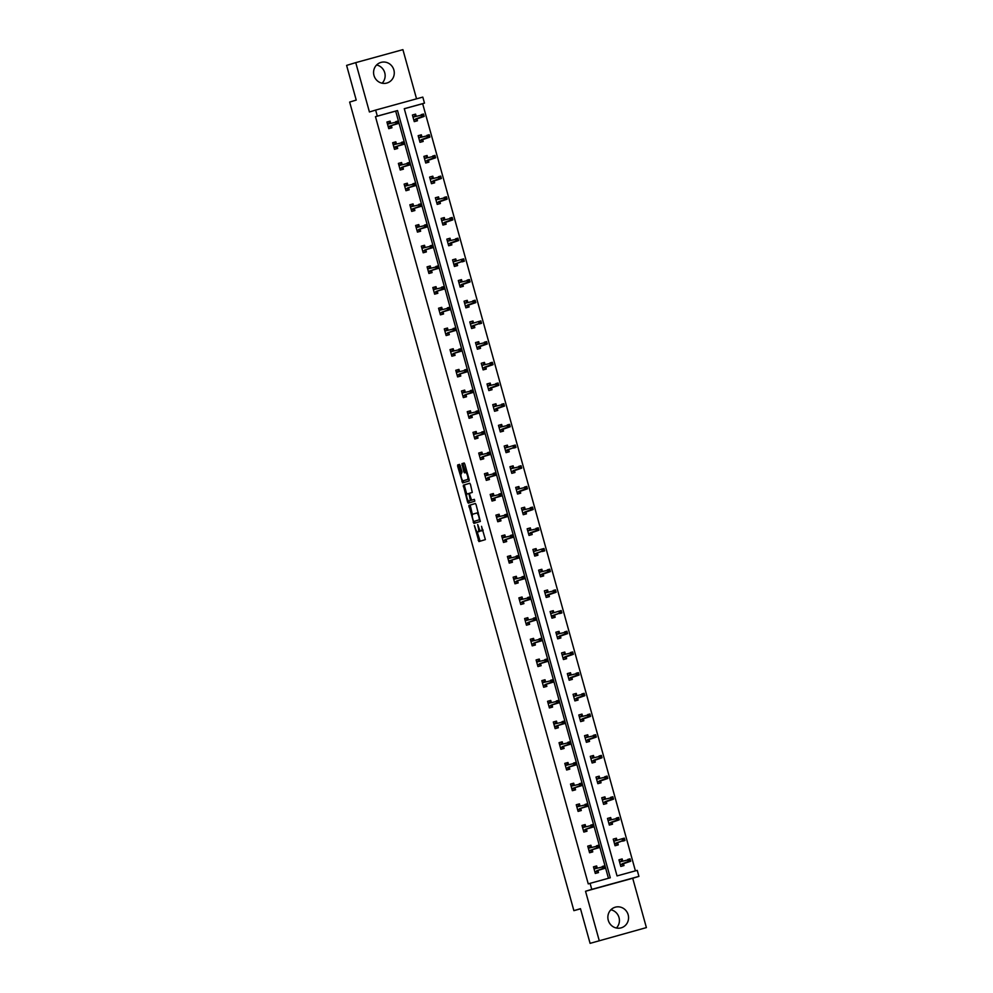 <?xml version="1.0" encoding="UTF-8"?>
<svg xmlns="http://www.w3.org/2000/svg" width="993" height="993" viewBox="0 0 993 993"><rect width="100%" height="100%" fill="white"/><g stroke="black" fill="none" stroke-linecap="round" stroke-linejoin="round"><path stroke-width="1.49" d="M474.369 525.545L478.924 541.57L485.378 539.609L481.531 526.315A4.32 1.204 -105.4 0 1 481.543 530.821L481.009 530.982A4.32 1.204 -105.4 0 0 481.009 530.982A4.32 1.204 -105.4 0 1 478.7 527.171L477.707 524.54L478.204 527.32A4.32 1.204 -105.4 0 1 478.204 531.838L477.67 532A4.32 1.204 -105.4 0 1 477.658 532A4.32 1.204 -105.4 0 1 475.362 528.177L474.369 525.545M376.608 64.992A10.737 10.315 -106.8 0 1 382.119 83.213M393.873 69.982A10.737 10.315 -106.8 0 1 387.034 82.99A10.737 10.315 -106.8 0 1 373.976 75.456A10.737 10.315 -106.8 0 1 380.815 62.447A10.737 10.315 -106.8 0 1 393.873 69.982M610.881 909.787A10.737 10.315 -106.8 0 1 616.392 928.008M628.159 914.776A10.737 10.315 -106.8 0 1 621.32 927.797A10.737 10.315 -106.8 0 1 608.262 920.25A10.737 10.315 -106.8 0 1 615.101 907.242A10.737 10.315 -106.8 0 1 628.159 914.776M646.393 927.599L590.09 943.35L646.393 927.599L632.715 878.271L638.921 876.385L591.754 889.368L590.078 883.336L610.285 877.775L397.523 110.558L377.315 116.119L375.639 110.086L422.807 97.103L424.483 103.135L404.275 108.696L617.038 875.913L637.245 870.352L638.921 876.385M416.551 98.828L402.91 49.65L355.742 62.633L369.421 111.973L375.639 110.086M590.09 943.35L580.471 908.669L573.892 910.655L349.648 102.068L356.226 100.082L346.607 65.401L355.742 62.633M460.206 465.605L459.486 464.401L457.674 464.96L457.686 466.362L462.664 482.921L469.118 480.96L469.118 479.557L464.848 464.19L464.141 462.999L461.944 463.669L463.768 471.65L464.488 472.842L465.58 472.507A3.612 1.005 -105.4 0 1 467.504 475.721A3.612 1.005 -105.4 0 1 467.504 479.482L463.259 480.761A3.612 1.005 -105.4 0 0 463.259 480.761A3.612 1.005 -105.4 0 1 461.323 477.559A3.612 1.005 -105.4 0 1 461.323 473.798L462.03 472.171L460.206 465.605M632.715 878.271L585.535 891.255L599.226 940.582M585.535 891.255L591.754 889.368M608.448 878.284L395.686 111.117L375.478 116.677L588.253 883.894L590.078 883.336M375.478 116.677L377.315 116.119M468.907 505.437L473.884 523.41L480.339 521.449L476.081 504.68L475.362 503.488L468.907 505.437L470.185 505.089L472.42 514.585M467.554 501.961L463.297 485.192L469.751 483.243L470.471 484.435L472.296 492.416L469.677 493.211L469.677 494.626L471.601 500.174L474.331 499.355L474.84 501.18L468.274 503.166L467.554 501.961L468.646 500.981M573.892 910.655L580.508 908.831M421.913 136.873L421.342 134.812L418.152 135.693L419.989 142.322L423.179 141.453L422.584 139.318M433.382 178.243L432.811 176.195L429.621 177.077L431.459 183.705L434.649 182.824L434.065 180.689M444.852 219.627L444.293 217.566L441.103 218.448L442.94 225.076L446.13 224.207L445.534 222.072M456.333 260.998L455.762 258.95L452.572 259.831L454.409 266.459L457.599 265.578L457.016 263.443M467.802 302.381L467.244 300.333L464.054 301.202L465.891 307.842L469.081 306.961L468.485 304.826M479.284 343.764L478.713 341.704L475.523 342.585L477.36 349.213L480.55 348.332L479.967 346.209M490.753 385.135L490.194 383.087L487.004 383.956L488.841 390.597L492.031 389.715L491.436 387.58M502.235 426.518L501.664 424.458L498.474 425.339L500.311 431.967L503.501 431.099L502.905 428.964M513.704 467.889L513.133 465.841L509.955 466.722L511.792 473.351L514.982 472.469L514.386 470.334M525.185 509.272L524.614 507.212L521.424 508.093L523.261 514.722L526.451 513.853L525.856 511.718M536.654 550.643L536.083 548.595L532.906 549.477L534.743 556.105L537.933 555.224L537.337 553.089M548.136 592.027L547.565 589.979L544.375 590.847L546.212 597.476L549.402 596.607L548.806 594.472M559.605 633.41L559.034 631.349L555.857 632.231L557.694 638.859L560.884 637.978L560.288 635.843M571.087 674.781L570.516 672.733L567.326 673.602L569.163 680.242L572.353 679.361L571.757 677.226M582.556 716.164L581.985 714.104L578.807 714.985L580.644 721.613L583.822 720.732L583.239 718.609M594.037 757.535L593.466 755.487L590.276 756.356L592.113 762.996L595.303 762.115L594.708 759.98M605.507 798.918L604.936 796.858L601.758 797.739L603.595 804.367L606.773 803.498L606.189 801.363M616.988 840.289L616.417 838.241L613.227 839.122L615.064 845.751L618.254 844.869L617.658 842.734M635.408 870.861L422.658 103.694L404.288 108.746M622.723 860.981L622.152 858.933L618.962 859.801L620.799 866.442L623.989 865.561L623.405 863.426M611.241 819.61L610.683 817.549L607.493 818.431L609.33 825.059L612.52 824.178L611.924 822.055M599.772 778.227L599.201 776.178L596.011 777.047L597.848 783.676L601.038 782.807L600.455 780.672M588.29 736.843L587.732 734.795L584.542 735.676L586.379 742.305L589.569 741.423L588.973 739.288M576.821 695.472L576.25 693.412L573.06 694.293L574.897 700.921L578.087 700.053L577.504 697.918M565.34 654.089L564.781 652.041L561.591 652.922L563.428 659.551L566.618 658.669L566.022 656.534M553.871 612.718L553.3 610.658L550.11 611.539L551.959 618.167L555.137 617.298L554.553 615.163M542.401 571.335L541.83 569.287L538.64 570.156L540.477 576.796L543.668 575.915L543.072 573.78M530.92 529.964L530.349 527.904L527.159 528.785L529.008 535.413L532.186 534.532L531.603 532.409M519.451 488.581L518.88 486.533L515.69 487.402L517.527 494.042L520.717 493.161L520.121 491.026M507.969 447.198L507.398 445.149L504.208 446.031L506.058 452.659L509.235 451.778L508.652 449.643M496.5 405.827L495.929 403.779L492.739 404.647L494.576 411.276L497.766 410.407L497.17 408.272M485.018 364.443L484.447 362.395L481.257 363.277L483.107 369.905L486.285 369.024L485.701 366.889M473.549 323.073L472.978 321.012L469.788 321.893L471.625 328.522L474.815 327.653L474.22 325.518M462.068 281.689L461.497 279.641L458.319 280.522L460.156 287.151L463.334 286.269L462.75 284.135M450.599 240.318L450.028 238.258L446.838 239.139L448.675 245.767L451.865 244.899L451.269 242.764M439.117 198.935L438.546 196.887L435.368 197.756L437.205 204.397L440.396 203.515L439.8 201.38M427.648 157.564L427.077 155.504L423.887 156.385L425.724 163.013L428.914 162.132L428.318 160.01M416.166 116.181L415.595 114.133L412.418 115.002L414.255 121.63L417.445 120.761L416.849 118.626M422.658 103.694L424.483 103.135M395.686 111.117L397.523 110.558M391.354 125.639L391.937 127.774L388.76 128.656L386.91 122.027L390.1 121.146L390.671 123.194M397.088 146.331L397.684 148.466L394.494 149.347L392.657 142.707L395.835 141.838L396.406 143.886M402.823 167.023L403.419 169.158L400.229 170.026L398.392 163.398L401.582 162.529L402.153 164.577M408.557 187.714L409.153 189.849L405.963 190.718L404.126 184.09L407.316 183.208L407.887 185.269M414.304 208.393L414.888 210.528L411.71 211.41L409.861 204.781L413.051 203.9L413.622 205.961M420.039 229.085L420.635 231.22L417.445 232.101L415.608 225.473L418.785 224.592L419.356 226.64M425.774 249.777L426.369 251.912L423.179 252.793L421.342 246.152L424.532 245.283L425.091 247.331M431.508 270.468L432.104 272.603L428.914 273.472L427.077 266.844L430.267 265.963L430.838 268.023M437.255 291.16L437.839 293.283L434.649 294.164L432.811 287.536L436.001 286.654L436.572 288.715M442.99 311.839L443.573 313.974L440.396 314.855L438.558 308.227L441.736 307.346L442.307 309.394M448.724 332.531L449.32 334.666L446.13 335.547L444.293 328.906L447.483 328.038L448.042 330.086M454.459 353.223L455.055 355.357L451.865 356.226L450.028 349.598L453.218 348.729L453.789 350.777M460.206 373.914L460.789 376.049L457.599 376.918L455.762 370.29L458.952 369.408L459.523 371.469M465.94 394.606L466.524 396.728L463.346 397.61L461.509 390.981L464.687 390.1L465.258 392.161M471.675 415.285L472.271 417.42L469.081 418.301L467.244 411.673L470.434 410.792L470.992 412.84M477.41 435.977L478.005 438.112L474.815 438.993L472.978 432.352L476.168 431.483L476.739 433.531M483.144 456.668L483.74 458.803L480.55 459.672L478.713 453.044L481.903 452.163L482.474 454.223M488.891 477.36L489.475 479.495L486.297 480.364L484.447 473.735L487.637 472.854L488.208 474.915M494.626 498.039L495.222 500.174L492.031 501.055L490.194 494.427L493.372 493.546L493.943 495.594M500.36 518.731L500.956 520.866L497.766 521.747L495.929 515.119L499.119 514.237L499.69 516.286M506.095 539.422L506.691 541.557L503.501 542.439L501.664 535.798L504.854 534.929L505.425 536.977M511.842 560.114L512.425 562.249L509.248 563.118L507.398 556.49L510.588 555.608L511.159 557.669M517.576 580.806L518.172 582.928L514.982 583.81L513.145 577.181L516.323 576.3L516.894 578.36M523.311 601.485L523.907 603.62L520.717 604.501L518.88 597.873L522.07 596.992L522.641 599.04M529.046 622.177L529.641 624.312L526.451 625.193L524.614 618.552L527.804 617.683L528.375 619.731M534.793 642.868L535.376 645.003L532.198 645.872L530.349 639.244L533.539 638.375L534.11 640.423M540.527 663.56L541.123 665.695L537.933 666.564L536.096 659.935L539.273 659.054L539.844 661.115M546.262 684.239L546.858 686.374L543.668 687.255L541.83 680.627L545.02 679.746L545.579 681.794M551.996 704.931L552.592 707.066L549.402 707.947L547.565 701.319L550.755 700.437L551.326 702.485M557.743 725.622L558.327 727.757L555.137 728.639L553.3 721.998L556.49 721.129L557.061 723.177M563.478 746.314L564.074 748.449L560.884 749.318L559.047 742.69L562.224 741.808L562.795 743.869M569.212 767.006L569.808 769.128L566.618 770.009L564.781 763.381L567.971 762.5L568.53 764.56M574.947 787.685L575.543 789.82L572.353 790.701L570.516 784.073L573.706 783.192L574.277 785.24M580.694 808.376L581.277 810.511L578.087 811.393L576.25 804.752L579.44 803.883L580.011 805.931M586.429 829.068L587.012 831.203L583.834 832.072L581.997 825.444L585.175 824.575L585.746 826.623M592.163 849.76L592.759 851.895L589.569 852.764L587.732 846.135L590.922 845.254L591.48 847.314M597.898 870.439L598.494 872.574L595.303 873.455L593.466 866.827L596.656 865.946L597.227 868.006M622.152 858.933L621.134 859.23L621.705 861.291M596.656 865.946L593.479 866.852M616.417 838.241L615.399 838.551L615.97 840.599M590.922 845.254L587.732 846.16M610.683 817.549L609.665 817.86L610.236 819.908M585.175 824.575L581.997 825.468M604.936 796.858L603.918 797.168L604.489 799.228M579.44 803.883L576.263 804.789M599.201 776.178L598.183 776.476L598.754 778.537M573.706 783.192L570.528 784.098M593.466 755.487L592.449 755.797L593.02 757.845M567.971 762.5L564.781 763.406M587.732 734.795L586.714 735.105L587.285 737.154M562.224 741.808L559.047 742.714M581.985 714.104L580.967 714.414L581.538 716.462M556.49 721.129L553.312 722.023M576.25 693.412L575.232 693.722L575.803 695.783M550.755 700.437L547.577 701.343M570.516 672.733L569.498 673.031L570.069 675.091M545.02 679.746L541.83 680.652M564.781 652.041L563.763 652.351L564.334 654.399M539.273 659.054L536.096 659.96M559.034 631.349L558.029 631.66L558.587 633.708M533.539 638.375L530.361 639.269M553.3 610.658L552.282 610.968L552.853 613.016M527.804 617.683L524.627 618.577M547.565 589.979L546.547 590.276L547.118 592.337M522.07 596.992L518.88 597.898M541.83 569.287L540.813 569.597L541.384 571.645M516.323 576.3L513.145 577.206M536.083 548.595L535.078 548.906L535.637 550.954M510.588 555.608L507.411 556.514M530.349 527.904L529.331 528.214L529.902 530.262M504.854 534.929L501.676 535.823M524.614 507.212L523.596 507.522L524.167 509.583M499.119 514.237L495.941 515.144M518.88 486.533L517.862 486.831L518.433 488.891M493.372 493.546L490.194 494.452M513.133 465.841L512.127 466.151L512.686 468.2M487.637 472.854L484.46 473.76M507.398 445.149L506.38 445.46L506.951 447.508M481.903 452.163L478.725 453.069M501.664 424.458L500.646 424.768L501.217 426.816M476.168 431.483L472.991 432.377M495.929 403.779L494.911 404.077L495.482 406.137M470.434 410.792L467.244 411.698M490.194 383.087L489.177 383.397L489.748 385.445M464.687 390.1L461.509 391.006M484.447 362.395L483.43 362.706L484.001 364.754M458.952 369.408L455.775 370.315M478.713 341.704L477.695 342.014L478.266 344.062M453.218 348.729L450.04 349.623M472.978 321.012L471.96 321.322L472.531 323.383M447.483 328.038L444.293 328.944M467.244 300.333L466.226 300.631L466.797 302.691M441.736 307.346L438.558 308.252M461.497 279.641L460.479 279.952L461.05 282M436.001 286.654L432.824 287.56M455.762 258.95L454.744 259.26L455.315 261.308M430.267 265.963L427.089 266.869M450.028 238.258L449.01 238.568L449.581 240.616M424.532 245.283L421.342 246.177M444.293 217.566L443.275 217.877L443.846 219.937M418.785 224.592L415.608 225.498M438.546 196.887L437.541 197.185L438.099 199.245M413.051 203.9L409.873 204.806M432.811 176.195L431.794 176.506L432.365 178.554M407.316 183.208L404.139 184.115M427.077 155.504L426.059 155.814L426.63 157.862M401.582 162.529L398.392 163.423M421.342 134.812L420.324 135.122L420.895 137.183M395.835 141.838L392.657 142.744M415.595 114.133L414.59 114.431L415.148 116.491M390.1 121.146L386.922 122.052M479.954 530.175A4.32 1.204 -105.4 0 1 479.482 531.478L478.949 531.64A4.32 1.204 -105.4 0 0 478.936 531.652A4.32 1.204 -105.4 0 0 478.949 531.64L477.67 532M482.263 530.634A4.32 1.204 -105.4 0 0 482.275 530.634L482.821 530.473A4.32 1.204 -105.4 0 0 483.132 530.113M477.223 531.876L480.115 541.21M475.448 503.488L470.185 505.089M474.294 521.325L475.076 523.05M473.276 520.63L473.773 521.462L479.445 519.749L478.924 516.869A4.32 1.204 -105.4 0 0 476.628 513.046A4.32 1.204 -105.4 0 0 476.615 513.058L472.742 514.225A4.32 1.204 -105.4 0 0 472.755 518.743L473.276 520.63M475.051 521.114L479.445 519.749M478.341 512.822A4.32 1.204 -105.4 0 0 477.894 512.698L476.628 513.046L477.894 512.698M466.772 494.191L464.575 486.26L463.297 486.607M469.838 483.256L464.563 484.845L464.575 486.26M472.879 499.827L474.406 499.367M466.958 494.03A3.612 1.005 -105.4 0 0 466.958 497.791A3.612 1.005 -105.4 0 0 468.882 501.006A3.612 1.005 -105.4 0 0 468.895 500.993L470.384 500.546L469.18 494.775L468.46 493.583L466.958 494.03M470.148 500.658A3.612 1.005 -105.4 0 0 470.161 500.646L468.895 500.993M471.725 500.149L468.882 501.006M468.833 501.614L469.466 502.806M464.513 480.413A3.612 1.005 -105.4 0 0 464.525 480.413A3.612 1.005 -105.4 0 0 464.538 480.413L468.783 479.123A3.612 1.005 -105.4 0 0 468.957 478.998M464.227 463.011L463.222 463.309L463.222 464.724L465.68 472.482M463.036 480.749L463.843 482.561M459.573 464.414L458.952 466.015L461.149 473.934M618.974 859.826L621.134 859.23M622.388 863.736L622.971 865.846M619.433 861.49L621.432 861.378M629.252 861.03L630.53 860.683L630.158 859.355L628.892 859.702L629.252 861.03L628.42 861.85L627.75 859.454L630.046 858.833L630.716 861.216L620.352 864.804M628.892 859.702L619.558 861.936M630.53 860.683L622.065 863.836M597.476 872.859L597.016 871.233L594.857 871.829M593.938 868.503L596.098 867.907L595.639 866.256M603.756 868.056L605.035 867.696L604.663 866.368L603.384 866.728L603.756 868.056L602.912 868.863L602.255 866.479L604.551 865.846L605.209 868.23L596.88 870.749M605.035 867.696L596.57 870.849M603.384 866.728L594.062 868.962M613.24 839.147L615.399 838.551M616.641 843.045L617.236 845.155M613.699 840.798L615.697 840.686M614.481 843.653L616.777 843.516L614.617 844.112M623.145 839.023L623.517 840.339L624.796 839.991L624.423 838.663L622.015 838.775L624.312 838.142L624.969 840.525L622.673 841.158L622.015 838.775L613.823 841.245M623.517 840.339L614.481 843.64M624.796 839.991L616.33 843.144M607.493 818.455L609.665 817.86M610.906 822.353L611.489 824.463M607.952 820.106L609.95 819.995M617.783 819.659L619.049 819.299L618.689 817.971L617.41 818.331L617.783 819.659L616.938 820.466L616.281 818.083L618.577 817.45L619.235 819.833L608.87 823.433M617.41 818.331L608.076 820.566M619.049 819.299L610.596 822.452M591.729 852.168L591.282 850.542L589.11 851.138M588.191 847.823L590.363 847.228L589.904 845.564M588.986 850.666L591.145 850.058M598.022 847.364L599.288 847.017L598.928 845.688L597.649 846.036L598.022 847.364L597.178 848.171L596.52 845.788L598.816 845.155L599.474 847.55L588.986 850.653M599.288 847.017L590.835 850.157M597.649 846.036L588.315 848.27M585.994 831.476L585.547 829.85L583.375 830.446M582.457 827.132L584.629 826.536L584.157 824.873M592.275 826.673L593.553 826.325L593.193 824.997L591.915 825.344L592.275 826.673L591.443 827.492L590.785 825.096L593.069 824.463L593.74 826.859L585.411 829.378M593.553 826.325L585.1 829.465M591.915 825.344L582.581 827.579M601.758 797.764L603.918 797.168M605.171 801.661L605.755 803.771M602.217 799.427L604.216 799.303M612.036 798.968L613.314 798.62L612.954 797.292L611.676 797.64L612.036 798.968L611.204 799.775L610.546 797.391L612.83 796.758L613.5 799.154L603.136 802.741M611.676 797.64L602.341 799.874M613.314 798.62L604.861 801.761M580.26 810.797L579.8 809.158L577.641 809.754M576.722 806.44L578.882 805.844L578.423 804.193M586.54 805.981L587.819 805.633L587.446 804.305L586.18 804.653L586.54 805.981L585.709 806.8L585.038 804.417L587.335 803.784L588.005 806.167L579.676 808.687M587.819 805.633L579.353 808.786M586.18 804.653L576.846 806.887M596.023 777.072L598.183 776.476M599.437 780.982L600.02 783.08M596.483 778.735L598.481 778.611M606.301 778.276L607.579 777.929L607.207 776.6L605.941 776.948L606.301 778.276L605.469 779.095L604.799 776.7L607.095 776.067L607.766 778.462L597.401 782.05M605.941 776.948L596.607 779.182M607.579 777.929L599.114 781.069M574.525 790.105L574.066 788.467L571.906 789.063M570.987 785.748L573.147 785.153L572.688 783.502M571.769 788.603L573.929 787.995M580.806 785.289L582.084 784.942L581.712 783.614L580.433 783.974L580.806 785.289L579.962 786.108L579.304 783.725L581.6 783.092L582.258 785.475L571.769 788.591M582.084 784.942L573.619 788.094M580.433 783.974L571.112 786.208M590.289 756.393L592.449 755.797M593.69 760.29L594.286 762.401M590.748 758.044L592.747 757.932M600.566 757.585L601.845 757.237L601.473 755.909L600.194 756.256L600.566 757.585L599.722 758.404L599.064 756.021L601.361 755.388L602.019 757.771L591.667 761.358M600.194 756.256L590.872 758.491M601.845 757.237L593.38 760.39M568.778 769.414L568.331 767.788L566.159 768.383M565.24 765.069L567.413 764.473L566.953 762.81M575.071 764.61L576.337 764.25L575.977 762.934L574.699 763.282L575.071 764.61L574.227 765.417L573.569 763.034L575.866 762.401L576.523 764.784L568.195 767.304M576.337 764.25L567.884 767.403M574.699 763.282L565.365 765.516M584.542 735.701L586.714 735.105M587.955 739.599L588.539 741.709M585.001 737.352L587 737.24M594.832 736.893L596.098 736.545L595.738 735.217L594.459 735.577L594.832 736.893L593.988 737.712L593.33 735.329L595.626 734.696L596.284 737.079L585.92 740.666M594.459 735.577L585.125 737.811M596.098 736.545L587.645 739.698M563.043 748.722L562.597 747.096L560.424 747.692M559.506 744.378L561.678 743.782L561.219 742.119M569.324 743.918L570.603 743.571L570.243 742.243L568.964 742.59L569.324 743.918L568.492 744.725L567.835 742.342L570.131 741.709L570.789 744.105L562.46 746.624M570.603 743.571L562.15 746.711M568.964 742.59L559.63 744.824M578.807 715.01L580.967 714.414M582.221 718.907L582.804 721.017M579.267 716.673L581.265 716.549M589.085 716.214L590.363 715.854L590.003 714.538L588.725 714.886L589.085 716.214L588.253 717.02L587.595 714.637L589.892 714.004L590.55 716.387L580.185 719.987M588.725 714.886L579.391 717.12M590.363 715.854L581.91 719.006M557.309 728.043L556.85 726.404L554.69 727M553.771 723.686L555.931 723.09L555.472 721.427M554.566 726.528L556.725 725.933M563.59 723.227L564.868 722.879L564.496 721.551L563.23 721.899L563.59 723.227L562.758 724.046L562.088 721.65L564.384 721.03L565.054 723.413L554.553 726.528M564.868 722.879L556.403 726.02M563.23 721.899L553.895 724.133M573.073 694.318L575.232 693.722M576.486 698.228L577.07 700.326M573.532 695.981L575.53 695.857M583.35 695.522L584.629 695.174L584.256 693.846L582.99 694.194L583.35 695.522L582.519 696.341L581.848 693.946L584.145 693.313L584.815 695.708L574.451 699.295M582.99 694.194L573.656 696.428M584.629 695.174L576.163 698.315M551.574 707.351L551.115 705.713L548.955 706.308M548.037 702.994L550.196 702.399L549.737 700.748M557.855 702.535L559.133 702.188L558.761 700.859L557.483 701.207L557.855 702.535L557.023 703.354L556.353 700.971L558.649 700.338L559.307 702.721L550.991 705.241M559.133 702.188L550.668 705.34M557.483 701.207L548.161 703.441M567.338 673.626L569.498 673.031M570.752 677.536L571.335 679.646M567.797 675.29L569.796 675.178M577.616 674.83L578.894 674.483L578.522 673.155L577.243 673.502L577.616 674.83L576.772 675.65L576.114 673.254L578.41 672.633L579.068 675.017L568.716 678.604M577.243 673.502L567.922 675.736M578.894 674.483L570.429 677.623M561.591 652.947L563.763 652.351M565.005 656.845L565.588 658.955M562.05 654.598L564.049 654.486M571.881 654.139L573.147 653.791L572.787 652.463L571.509 652.811L571.881 654.139L571.037 654.958L570.379 652.575L572.676 651.942L573.333 654.325L562.981 657.912M571.509 652.811L562.187 655.045M573.147 653.791L564.694 656.944M555.857 632.256L558.029 631.66M559.27 636.153L559.853 638.263M556.316 633.906L558.314 633.795M566.147 633.46L567.413 633.1L567.053 631.771L565.774 632.131L566.147 633.46L565.302 634.266L564.645 631.883L566.941 631.25L567.599 633.633L557.234 637.233M565.774 632.131L556.44 634.366M567.413 633.1L558.96 636.252M550.122 611.564L552.282 610.968M553.535 615.461L554.119 617.572M550.581 613.227L552.58 613.103M551.376 616.07L553.66 615.945L551.5 616.541M560.04 611.44L560.4 612.768L561.678 612.42L561.306 611.092L558.898 611.191L561.194 610.558L561.864 612.954L559.568 613.575L558.898 611.191L550.705 613.674M560.4 612.768L551.363 616.057M561.678 612.42L553.213 615.561M544.387 590.872L546.547 590.276M547.801 594.782L548.384 596.88M544.847 592.536L546.845 592.411M554.665 592.076L555.943 591.729L555.571 590.401L554.293 590.748L554.665 592.076L553.833 592.895L553.163 590.5L555.459 589.867L556.117 592.262L545.765 595.85M554.293 590.748L544.971 592.982M555.943 591.729L547.478 594.869M538.64 570.193L540.813 569.597M542.054 574.091L542.637 576.201M539.112 571.844L541.111 571.732M548.93 571.385L550.209 571.037L549.837 569.709L548.558 570.056L548.93 571.385L548.086 572.204L547.428 569.821L549.725 569.188L550.383 571.571L540.031 575.158M548.558 570.056L539.236 572.291M550.209 571.037L541.744 574.19M532.906 549.501L535.078 548.906M536.319 553.399L536.903 555.509M533.365 551.152L535.364 551.041M534.16 554.007L536.456 553.871L534.284 554.466M542.823 549.377L543.196 550.693L544.462 550.345L544.102 549.017L541.694 549.129L543.99 548.496L544.648 550.879L542.352 551.512L541.694 549.129L533.489 551.611M543.196 550.693L534.16 553.995M544.462 550.345L536.009 553.498M527.171 528.81L529.331 528.214M530.585 532.707L531.168 534.817M527.631 530.473L529.629 530.349M537.449 530.014L538.727 529.654L538.355 528.338L537.089 528.686L537.449 530.014L536.617 530.821L535.947 528.437L538.243 527.804L538.914 530.188L528.549 533.787M537.089 528.686L527.755 530.92M538.727 529.654L530.262 532.807M521.437 508.118L523.596 507.522M524.85 512.028L525.434 514.126M521.896 509.781L523.894 509.657M531.714 509.322L532.993 508.975L532.62 507.646L531.342 507.994L531.714 509.322L530.883 510.129L530.212 507.746L532.509 507.113L533.167 509.508L522.814 513.096M531.342 507.994L522.02 510.228M532.993 508.975L524.527 512.115M515.702 487.426L517.862 486.831M519.103 491.336L519.687 493.447M516.161 489.09L518.16 488.978M525.98 488.63L527.258 488.283L526.886 486.955L525.607 487.302L525.98 488.63L525.136 489.45L524.478 487.054L526.774 486.433L527.432 488.817L517.08 492.404M525.607 487.302L516.286 489.537M527.258 488.283L518.793 491.423M545.827 686.659L545.38 685.033L543.221 685.629M542.29 682.303L544.462 681.707L544.003 680.056M552.12 681.856L553.386 681.496L553.027 680.168L551.748 680.528L552.12 681.856L551.276 682.663L550.619 680.279L552.915 679.646L553.573 682.03L545.244 684.549M553.386 681.496L544.934 684.649M551.748 680.528L542.426 682.762M540.093 665.968L539.646 664.342L537.474 664.938M536.555 661.623L538.727 661.028L538.268 659.364M546.386 661.164L547.652 660.804L547.292 659.489L546.013 659.836L546.386 661.164L545.542 661.971L544.884 659.588L547.18 658.955L547.838 661.338L539.509 663.858M547.652 660.804L539.199 663.957M546.013 659.836L536.679 662.07M534.358 645.276L533.899 643.65L531.739 644.246M530.821 640.932L532.98 640.336L532.521 638.673M540.639 640.473L541.917 640.125L541.545 638.797L540.279 639.144L540.639 640.473L539.807 641.292L539.137 638.896L541.433 638.263L542.104 640.659L533.775 643.179M541.917 640.125L533.452 643.265M540.279 639.144L530.945 641.379M528.624 624.597L528.164 622.959L526.005 623.554M525.086 620.24L527.246 619.644L526.786 617.994M534.904 619.781L536.183 619.433L535.81 618.105L534.532 618.453L534.904 619.781L534.073 620.6L533.402 618.205L535.699 617.584L536.357 619.967L528.04 622.487M536.183 619.433L527.717 622.586M534.532 618.453L525.21 620.687M522.877 603.905L522.43 602.267L520.27 602.863M519.351 599.549L521.511 598.953L521.052 597.302M529.17 599.089L530.448 598.742L530.076 597.414L528.797 597.774L529.17 599.089L528.326 599.909L527.668 597.525L529.964 596.892L530.622 599.275L522.293 601.795M530.448 598.742L521.983 601.895M528.797 597.774L519.476 599.995M517.142 583.214L516.695 581.588L514.523 582.183M513.604 578.857L515.777 578.261L515.317 576.61M523.435 578.41L524.701 578.05L524.341 576.734L523.063 577.082L523.435 578.41L522.591 579.217L521.933 576.834L524.23 576.201L524.887 578.584L516.559 581.104M524.701 578.05L516.248 581.203M523.063 577.082L513.729 579.316M511.407 562.522L510.948 560.896L508.788 561.492M507.87 558.178L510.03 557.582L509.57 555.919M508.664 561.02L510.824 560.424M517.688 557.718L518.967 557.371L518.594 556.043L517.328 556.39L517.688 557.718L516.856 558.525L516.186 556.142L518.483 555.509L519.153 557.905L508.652 561.008M518.967 557.371L510.501 560.511M517.328 556.39L507.994 558.625M505.673 541.843L505.214 540.204L503.054 540.8M502.135 537.486L504.295 536.89L503.836 535.227M511.954 537.027L513.232 536.679L512.86 535.351L511.581 535.699L511.954 537.027L511.122 537.846L510.452 535.45L512.748 534.817L513.406 537.213L505.089 539.733M513.232 536.679L504.767 539.82M511.581 535.699L502.259 537.933M499.926 521.151L499.479 519.513L497.319 520.109M496.401 516.794L498.56 516.199L498.101 514.548M506.219 516.335L507.497 515.988L507.125 514.659L505.847 515.007L506.219 516.335L505.375 517.154L504.717 514.771L507.013 514.138L507.671 516.521L499.342 519.041M507.497 515.988L499.032 519.14M505.847 515.007L496.525 517.241M494.191 500.46L493.744 498.821L491.572 499.417M490.654 496.103L492.826 495.507L492.367 493.856M491.448 498.958L493.608 498.349M500.484 495.656L501.75 495.296L501.391 493.968L500.112 494.328L500.484 495.656L499.64 496.463L498.982 494.08L501.279 493.447L501.937 495.83L491.448 498.945M501.75 495.296L493.298 498.449M500.112 494.328L490.778 496.562M509.955 466.747L512.127 466.151M513.369 470.645L513.952 472.755M510.414 468.398L512.413 468.286M520.245 467.939L521.511 467.591L521.151 466.263L519.873 466.611L520.245 467.939L519.401 468.758L518.743 466.375L521.04 465.742L521.697 468.125L511.333 471.712M519.873 466.611L510.539 468.845M521.511 467.591L513.058 470.744M488.457 479.768L488.01 478.142L485.838 478.738M484.919 475.424L487.079 474.828L486.62 473.164M494.737 474.964L496.016 474.604L495.644 473.289L494.377 473.636L494.737 474.964L493.906 475.771L493.248 473.388L495.532 472.755L496.202 475.138L487.873 477.658M496.016 474.604L487.551 477.757M494.377 473.636L485.043 475.87M504.221 446.056L506.38 445.46M507.634 449.953L508.217 452.063M504.68 447.706L506.678 447.595M505.474 450.561L507.771 450.437L505.598 451.033M514.138 445.931L514.498 447.26L515.777 446.9L515.404 445.572L513.009 445.683L515.293 445.05L515.963 447.433L513.666 448.066L513.009 445.683L504.804 448.166M514.498 447.26L505.462 450.549M515.777 446.9L507.311 450.052M482.722 459.076L482.263 457.45L480.103 458.046M479.185 454.732L481.344 454.136L480.885 452.473M489.003 454.273L490.281 453.925L489.909 452.597L488.643 452.945L489.003 454.273L488.171 455.092L487.501 452.696L489.797 452.063L490.468 454.459L482.139 456.979M490.281 453.925L481.816 457.065M488.643 452.945L479.309 455.179M498.486 425.364L500.646 424.768M501.899 429.261L502.483 431.372M498.945 427.027L500.944 426.903M508.764 426.568L510.042 426.208L509.67 424.892L508.391 425.24L508.764 426.568L507.932 427.375L507.262 424.992L509.558 424.359L510.228 426.742L499.864 430.341M508.391 425.24L499.069 427.474M510.042 426.208L501.577 429.361M476.975 438.397L476.528 436.759L474.369 437.354M473.45 434.04L475.61 433.444L475.151 431.781M483.268 433.581L484.547 433.233L484.174 431.905L482.896 432.253L483.268 433.581L482.424 434.4L481.766 432.005L484.063 431.384L484.721 433.767L476.392 436.287M484.547 433.233L476.081 436.386M482.896 432.253L473.574 434.487M492.751 404.672L494.911 404.077M496.152 408.582L496.736 410.68M493.211 406.336L495.209 406.211M503.029 405.876L504.307 405.529L503.935 404.201L502.657 404.548L503.029 405.876L502.185 406.696L501.527 404.3L503.823 403.667L504.481 406.063L494.129 409.65M502.657 404.548L493.335 406.782M504.307 405.529L495.842 408.669M471.241 417.705L470.794 416.067L468.622 416.663M467.703 413.349L469.875 412.753L469.416 411.102M477.534 412.889L478.8 412.542L478.44 411.214L477.161 411.574L477.534 412.889L476.69 413.709L476.032 411.325L478.328 410.692L478.986 413.076L470.657 415.595M478.8 412.542L470.347 415.695M477.161 411.574L467.827 413.796M487.004 383.981L489.177 383.397M490.418 387.891L491.001 390.001M487.464 385.644L489.462 385.532M497.294 385.185L498.56 384.837L498.201 383.509L496.922 383.857L497.294 385.185L496.45 386.004L495.792 383.608L498.089 382.988L498.747 385.371L488.382 388.958M496.922 383.857L487.588 386.091M498.56 384.837L490.108 387.99M465.506 397.014L465.059 395.388L462.887 395.984M461.968 392.657L464.128 392.061L463.669 390.41M471.787 392.21L473.065 391.85L472.693 390.522L471.427 390.882L471.787 392.21L470.955 393.017L470.297 390.634L472.581 390.001L473.251 392.384L464.923 394.904M473.065 391.85L464.612 395.003M471.427 390.882L462.093 393.116M481.27 363.301L483.43 362.706M484.683 367.199L485.267 369.309M481.729 364.952L483.728 364.841M491.547 364.493L492.826 364.146L492.454 362.817L491.187 363.177L491.547 364.493L490.716 365.312L490.058 362.929L492.342 362.296L493.012 364.679L482.648 368.266M491.187 363.177L481.853 365.399M492.826 364.146L484.373 367.298M459.771 376.322L459.312 374.696L457.152 375.292M456.234 371.978L458.394 371.382L457.934 369.719M466.052 371.519L467.331 371.171L466.958 369.843L465.692 370.19L466.052 371.519L465.221 372.325L464.55 369.942L466.847 369.309L467.517 371.705L459.188 374.212M467.331 371.171L458.865 374.311M465.692 370.19L456.358 372.425M475.535 342.61L477.695 342.014M478.949 346.507L479.532 348.617M475.995 344.261L477.993 344.149M485.813 343.814L487.091 343.454L486.719 342.138L485.453 342.486L485.813 343.814L484.981 344.621L484.311 342.237L486.607 341.604L487.278 343.988L476.913 347.587M485.453 342.486L476.119 344.72M487.091 343.454L478.626 346.607M454.037 355.643L453.578 354.004L451.418 354.6M450.499 351.286L452.659 350.69L452.2 349.027M460.318 350.827L461.596 350.479L461.224 349.151L459.945 349.499L460.318 350.827L459.474 351.646L458.816 349.251L461.112 348.617L461.77 351.013L453.441 353.533M461.596 350.479L453.131 353.62M459.945 349.499L450.623 351.733M469.801 321.918L471.96 321.322M473.202 325.828L473.798 327.926M470.26 323.581L472.258 323.457M471.042 326.424L473.338 326.3L471.179 326.896M479.706 321.794L480.078 323.122L481.357 322.775L480.984 321.447L478.576 321.546L480.873 320.913L481.531 323.308L479.234 323.929L478.576 321.546L470.384 324.028M480.078 323.122L471.042 326.412M481.357 322.775L472.891 325.915M464.054 301.227L466.226 300.631M467.467 305.136L468.051 307.247M464.513 302.89L466.511 302.766M474.344 302.431L475.61 302.083L475.25 300.755L473.971 301.102L474.344 302.431L473.5 303.25L472.842 300.854L475.138 300.221L475.796 302.617L465.432 306.204M473.971 301.102L464.637 303.337M475.61 302.083L467.157 305.223M458.319 280.547L460.479 279.952M461.733 284.445L462.316 286.555M458.778 282.198L460.777 282.086M468.597 281.739L469.875 281.391L469.515 280.063L468.237 280.411L468.597 281.739L467.765 282.558L467.107 280.175L469.391 279.542L470.061 281.925L459.697 285.512M468.237 280.411L458.903 282.645M469.875 281.391L461.422 284.544M452.585 259.856L454.744 259.26M455.998 263.753L456.581 265.863M453.044 261.507L455.042 261.395M453.838 264.361L456.122 264.225L453.962 264.821M462.502 259.732L462.862 261.06L464.141 260.7L463.768 259.372L461.36 259.483L463.657 258.85L464.327 261.233L462.03 261.867L461.36 259.483L453.168 261.966M462.862 261.06L453.826 264.349M464.141 260.7L455.675 263.853M446.85 239.164L449.01 238.568M450.251 243.062L450.847 245.172M447.309 240.827L449.308 240.703M457.128 240.368L458.406 240.008L458.034 238.692L456.755 239.04L457.128 240.368L456.284 241.175L455.626 238.792L457.922 238.159L458.58 240.542L448.228 244.141M456.755 239.04L447.433 241.274M458.406 240.008L449.941 243.161M441.103 218.472L443.275 217.877M444.516 222.382L445.1 224.48M441.562 220.136L443.561 220.012M451.393 219.676L452.659 219.329L452.299 218.001L451.021 218.348L451.393 219.676L450.549 220.496L449.891 218.1L452.187 217.467L452.845 219.863L442.493 223.45M451.021 218.348L441.686 220.583M452.659 219.329L444.206 222.469M435.368 197.781L437.541 197.185M438.782 201.691L439.365 203.801M435.828 199.444L437.826 199.332M445.646 198.985L446.924 198.637L446.565 197.309L445.286 197.657L445.646 198.985L444.814 199.804L444.156 197.408L446.453 196.788L447.111 199.171L436.746 202.758M445.286 197.657L435.952 199.891M446.924 198.637L438.472 201.79M429.634 177.102L431.794 176.506M433.047 180.999L433.631 183.109M430.093 178.752L432.092 178.641M439.911 178.293L441.19 177.946L440.818 176.617L439.551 176.977L439.911 178.293L439.08 179.112L438.409 176.729L440.706 176.096L441.376 178.479L431.012 182.067M439.551 176.977L430.217 179.199M441.19 177.946L432.725 181.098M423.899 156.41L426.059 155.814M427.313 160.307L427.896 162.418M424.359 158.061L426.357 157.949M434.177 157.614L435.455 157.254L435.083 155.926L433.804 156.286L434.177 157.614L433.345 158.421L432.675 156.038L434.971 155.405L435.629 157.788L425.277 161.387M433.804 156.286L424.483 158.52M435.455 157.254L426.99 160.407M418.152 135.718L420.324 135.122M421.566 139.628L422.149 141.726M418.612 137.382L420.622 137.257M428.442 136.922L429.708 136.575L429.348 135.247L428.07 135.594L428.442 136.922L427.598 137.729L426.94 135.346L429.237 134.713L429.895 137.108L419.542 140.696M428.07 135.594L418.748 137.828M429.708 136.575L421.255 139.715M448.29 334.951L447.843 333.313L445.671 333.909M444.752 330.595L446.924 329.999L446.465 328.348M454.583 330.135L455.849 329.788L455.489 328.46L454.211 328.807L454.583 330.135L453.739 330.954L453.081 328.571L455.377 327.938L456.035 330.321L447.706 332.841M455.849 329.788L447.396 332.94M454.211 328.807L444.876 331.041M442.555 314.26L442.108 312.621L439.936 313.217M439.018 309.903L441.19 309.307L440.718 307.656M448.836 309.444L450.114 309.096L449.755 307.768L448.476 308.128L448.836 309.444L448.004 310.263L447.346 307.88L449.643 307.247L450.301 309.63L441.972 312.15M450.114 309.096L441.662 312.249M448.476 308.128L439.142 310.362M436.821 293.568L436.361 291.942L434.202 292.538M433.283 289.224L435.443 288.628L434.984 286.965M443.101 288.764L444.38 288.404L444.008 287.089L442.741 287.436L443.101 288.764L442.27 289.571L441.6 287.188L443.896 286.555L444.566 288.938L436.237 291.458M444.38 288.404L435.915 291.557M442.741 287.436L433.407 289.671M431.086 272.876L430.627 271.25L428.467 271.846M427.549 268.532L429.708 267.936L429.249 266.273M428.331 271.374L430.49 270.779M437.367 268.073L438.645 267.725L438.273 266.397L436.994 266.745L437.367 268.073L436.523 268.892L435.865 266.496L438.161 265.863L438.819 268.259L428.331 271.362M438.645 267.725L430.18 270.866M436.994 266.745L427.673 268.979M425.339 252.197L424.892 250.559L422.733 251.155M421.802 247.84L423.974 247.245L423.514 245.581M431.632 247.381L432.898 247.034L432.538 245.705L431.26 246.053L431.632 247.381L430.788 248.2L430.13 245.805L432.427 245.184L433.085 247.567L424.756 250.087M432.898 247.034L424.445 250.174M431.26 246.053L421.926 248.287M419.605 231.506L419.158 229.867L416.986 230.463M416.067 227.149L418.239 226.553L417.78 224.902M425.898 226.689L427.164 226.342L426.804 225.014L425.525 225.374L425.898 226.689L425.054 227.509L424.396 225.126L426.692 224.492L427.35 226.876L419.021 229.395M427.164 226.342L418.711 229.495M425.525 225.374L416.191 227.596M413.87 210.814L413.411 209.188L411.251 209.784M410.332 206.457L412.492 205.861L412.033 204.21M411.127 209.312L413.287 208.704M420.151 206.01L421.429 205.65L421.057 204.322L419.791 204.682L420.151 206.01L419.319 206.817L418.649 204.434L420.945 203.801L421.615 206.184L411.114 209.3M421.429 205.65L412.964 208.803M419.791 204.682L410.457 206.916M408.135 190.122L407.676 188.496L405.516 189.092M404.598 185.778L406.758 185.182L406.298 183.519M414.416 185.319L415.695 184.971L415.322 183.643L414.044 183.99L414.416 185.319L413.584 186.125L412.914 183.742L415.211 183.109L415.868 185.505L407.552 188.012M415.695 184.971L407.229 188.111M414.044 183.99L404.722 186.225M402.388 169.431L401.942 167.805L399.782 168.4M398.851 165.086L401.023 164.49L400.564 162.827M408.682 164.627L409.948 164.279L409.588 162.951L408.309 163.299L408.682 164.627L407.838 165.446L407.18 163.051L409.476 162.418L410.134 164.813L401.805 167.333M409.948 164.279L401.495 167.42M408.309 163.299L398.987 165.533M396.654 148.751L396.207 147.113L394.035 147.709M393.116 144.395L395.288 143.799L394.829 142.148M393.911 147.249L396.07 146.641M402.947 143.935L404.213 143.588L403.853 142.26L402.575 142.607L402.947 143.935L402.103 144.755L401.445 142.371L403.741 141.738L404.399 144.122L393.911 147.237M404.213 143.588L395.76 146.741M402.575 142.607L393.24 144.841M412.418 115.027L414.59 114.431M415.831 118.937L416.415 121.047M412.877 116.69L414.875 116.566M422.708 116.231L423.974 115.883L423.614 114.555L422.335 114.903L422.708 116.231L421.864 117.05L421.206 114.654L423.502 114.021L424.16 116.417L413.796 120.004M422.335 114.903L413.001 117.137M423.974 115.883L415.521 119.023M390.919 128.06L390.46 126.421L388.3 127.017M387.382 123.703L389.541 123.107L389.082 121.456M388.176 126.558L390.336 125.95M397.2 123.244L398.478 122.896L398.106 121.568L396.84 121.928L397.2 123.244L396.368 124.063L395.698 121.68L397.994 121.047L398.665 123.43L388.164 126.545M398.478 122.896L390.013 126.049M396.84 121.928L387.506 124.162M479.482 531.478L478.204 531.838M482.821 530.473L481.543 530.821M479.482 540.018L478.204 540.366M474.443 521.859L473.164 522.206M470.185 506.504L468.907 506.852M464.563 484.845L463.297 485.192M471.663 500.199L470.384 500.546M469.602 493.26L468.46 493.583L469.602 493.26M468.783 479.123L467.504 479.482M465.047 471.29L463.768 471.65M463.222 464.724L461.944 465.072M463.222 463.309L461.944 463.669M463.21 481.369L461.944 481.729M458.952 466.015L457.686 466.362M458.952 464.6L457.674 464.96M478.936 531.652L477.658 532"/></g></svg>
